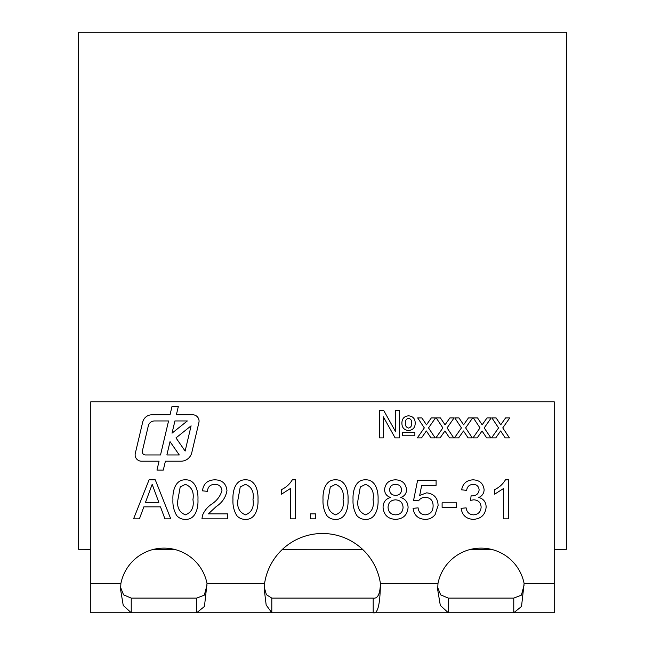 <?xml version="1.0" encoding="UTF-8"?>
<svg xmlns="http://www.w3.org/2000/svg" width="645" height="645" viewBox="0 0 645 645"><rect width="100%" height="100%" fill="white"/><g stroke="black" fill="none" stroke-linecap="round" stroke-linejoin="round"><path stroke-width="0.97" d="M199.063 421.129A6.345 6.345 0 0 0 192.718 414.783L176.375 414.783L178.294 406.656L171.949 406.656L170.022 414.783L151.946 414.783A9.514 9.514 0 0 0 142.69 422.112L135.297 453.403A6.345 6.345 0 0 0 141.465 461.199L159.057 461.199L156.953 470.076L163.306 470.076L165.402 461.199L180.987 461.199A11.094 11.094 0 0 0 191.783 452.653L198.894 422.588A6.345 6.345 0 0 0 199.063 421.129M491.071 549.282L471.011 549.282M362.498 549.282L282.502 549.282M173.989 549.282L153.929 549.282M90.792 549.282L78.593 549.282L78.593 32.25L566.407 32.25L566.407 549.282L554.208 549.282M78.593 549.282L90.792 549.33M554.208 549.33L566.407 549.282M470.802 549.33L491.28 549.33M310.301 549.282L282.454 549.33M362.546 549.33L334.699 549.282M153.72 549.33L174.198 549.33M554.208 401.779L554.208 583.483L524.103 583.483L521.523 606.477L513.767 612.75L90.792 612.75L90.792 401.779L554.208 401.779M120.897 583.483A43.9 43.9 0 0 1 207.021 583.483L204.449 606.477L196.685 612.75L196.685 598.117L131.233 598.117L131.233 612.75L123.235 605.445L120.575 589.449L120.897 583.483L90.792 583.483M264.587 583.483A58.542 58.542 0 0 1 380.413 583.483C380.147 593.956 377.744 598.834 373.197 598.117L271.803 598.117L271.803 612.75L266.167 605.002L264.289 589.603L264.587 583.483L207.021 583.483M554.208 583.483L554.208 612.75L513.767 612.75L513.767 598.117L448.315 598.117L448.315 612.75L440.317 605.445L437.657 589.449L437.979 583.483A43.9 43.9 0 0 1 524.103 583.483M473.261 519.354C466.254 518.951 462.207 515.282 461.119 508.349L466.117 507.849C466.762 512.203 469.205 514.541 473.438 514.855C478.243 514.5 480.807 511.904 481.13 507.075C480.783 502.552 478.34 500.133 473.817 499.81L470.576 500.343L471.092 495.844L471.809 495.892C476.107 495.916 478.542 493.925 479.13 489.918C478.775 486.37 476.792 484.508 473.188 484.331C469.423 484.564 467.23 486.564 466.625 490.337L461.618 489.837C462.86 483.516 466.666 480.186 473.035 479.832C479.574 480.098 483.274 483.403 484.129 489.749C483.944 493.401 482.17 495.981 478.808 497.488C483.605 498.875 486.048 502.084 486.137 507.115C485.33 514.799 481.033 518.878 473.261 519.354M425.208 519.354C418.145 519.015 414.106 515.347 413.09 508.349L418.089 507.849C418.621 512.194 421 514.525 425.24 514.855C430.481 514.25 433.101 511.219 433.101 505.769C433.053 500.48 430.441 497.674 425.265 497.343C422.419 497.319 420.193 498.488 418.589 500.843L413.59 500.343L417.589 480.332L436.101 480.332L436.101 485.33L421.677 485.33L419.693 495.441L426.651 492.836C433.988 493.739 437.81 497.948 438.1 505.47L435.117 514.621C432.593 517.806 429.288 519.386 425.208 519.354M356.838 515.597C353.968 510.703 352.71 505.374 353.049 499.609C352.581 491.49 355.258 479.428 365.554 479.832C375.842 479.428 378.518 491.506 378.067 499.609C378.526 507.712 375.85 519.781 365.554 519.354C362.063 519.427 359.16 518.169 356.838 515.597M315.526 518.854L310.519 518.854L310.519 513.855L315.526 513.855L315.526 518.854M236.763 515.597C233.893 510.703 232.627 505.374 232.974 499.609C232.498 491.49 235.183 479.428 245.479 479.832C255.767 479.428 258.435 491.506 257.984 499.609C258.452 507.712 255.767 519.781 245.479 519.354C241.988 519.427 239.077 518.169 236.763 515.597M176.722 515.597C173.852 510.703 172.594 505.374 172.933 499.609C172.465 491.49 175.142 479.428 185.438 479.832C195.725 479.428 198.402 491.506 197.951 499.609C198.41 507.712 195.733 519.781 185.438 519.354C181.946 519.427 179.044 518.169 176.722 515.597M402.262 435.786L402.262 432.634L414.864 432.634L414.864 435.786L402.262 435.786M379.494 437.891L379.494 410.567L383.775 410.567L395.603 431.739L395.603 410.567L399.457 410.567L399.457 437.891L395.127 437.891L383.348 416.815L383.348 437.891L379.494 437.891M440.075 437.891L435.883 437.891L442.881 427.909L436.23 417.928L440.43 417.928L445.042 424.829L449.887 417.928L454.08 417.928L447.082 427.901L453.741 437.891L449.541 437.891L444.929 430.973L440.075 437.891M477.203 437.891L473.003 437.891L480.009 427.909L473.357 417.928L477.55 417.928L482.162 424.829L487.015 417.928L491.208 417.928L484.21 427.901L490.869 437.891L486.669 437.891L482.049 430.973L477.203 437.891M495.763 437.891L491.563 437.891L498.569 427.909L491.917 417.928L496.11 417.928L500.73 424.829L505.575 417.928L509.768 417.928L502.769 427.901L509.429 437.891L505.228 437.891L500.609 430.973L495.763 437.891M458.635 437.891L454.443 437.891L461.449 427.909L454.79 417.928L458.99 417.928L463.602 424.829L468.447 417.928L472.64 417.928L465.642 427.901L472.301 437.891L468.109 437.891L463.489 430.973L458.635 437.891M421.516 437.891L417.315 437.891L424.321 427.909L417.67 417.928L421.862 417.928L426.482 424.829L431.328 417.928L435.52 417.928L428.522 427.901L435.182 437.891L430.981 437.891L426.361 430.973L421.516 437.891M408.462 430.529C404.028 430.022 401.843 427.49 401.908 422.935C402.053 418.549 404.286 416.178 408.608 415.823C412.945 416.259 415.146 418.702 415.219 423.16C415.114 427.667 412.865 430.126 408.462 430.529M139.409 518.854L133.571 518.854L149.068 479.832L155.276 479.832L170.764 518.854L164.927 518.854L160.484 506.849L143.851 506.849L139.409 518.854M208.375 513.855L227.467 513.855L227.467 518.854L201.95 518.854L202.474 515.387C204.36 510.816 207.359 507.107 211.471 504.261C216.76 500.859 220.251 496.319 221.961 490.651C221.437 486.556 219.066 484.451 214.85 484.331C210.262 484.476 207.795 486.814 207.456 491.337L202.449 490.837C203.441 483.621 207.609 479.945 214.962 479.832C222.154 480.001 226.161 483.589 226.967 490.603C225.774 497.351 222.162 502.689 216.139 506.615L208.375 513.855M295.515 479.832L295.515 518.854L290.508 518.854L290.508 488.442L281.502 494.199L281.502 489.587C286.13 487.443 289.726 484.185 292.29 479.832L295.515 479.832M326.822 515.597C323.951 510.703 322.685 505.374 323.032 499.609C322.556 491.49 325.241 479.428 335.537 479.832C345.825 479.428 348.494 491.506 348.042 499.609C348.51 507.712 345.825 519.781 335.537 519.354C332.046 519.427 329.135 518.169 326.822 515.597M383.065 507.365C383.146 502.245 385.613 498.94 390.475 497.448C386.71 496.182 384.743 493.594 384.565 489.668C385.323 483.299 388.967 480.017 395.514 479.832C402.109 480.049 405.794 483.371 406.584 489.797C406.39 493.619 404.463 496.166 400.795 497.448C405.528 499.125 407.954 502.479 408.083 507.494C407.358 515.016 403.19 518.975 395.579 519.354C387.919 518.951 383.751 514.952 383.065 507.365M456.612 507.349L442.107 507.349L442.107 502.842L456.612 502.842L456.612 507.349M508.647 479.832L508.647 518.854L503.648 518.854L503.648 488.442L494.642 494.199L494.642 489.587C499.27 487.443 502.866 484.185 505.43 479.832L508.647 479.832M437.979 583.483L380.413 583.483C380.147 604.438 377.744 614.193 373.197 612.75L373.197 598.117M524.111 585.039L521.402 595.141L513.767 598.117M131.233 598.117L123.55 594.827L120.607 587.442M271.803 598.117L266.417 594.674L264.321 587.579M207.029 585.039L204.32 595.141L196.685 598.117M448.315 598.117L440.656 594.859L437.697 587.514M408.535 418.274C406.253 418.919 405.213 420.524 405.407 423.072C405.181 425.716 406.229 427.385 408.551 428.078C410.857 427.401 411.913 425.773 411.712 423.193C411.929 420.588 410.865 418.952 408.535 418.274M149.503 491.538L145.504 502.342L158.831 502.342L152.172 484.331L149.503 491.538M180.197 487.007L177.931 499.593C176.698 507.244 179.205 512.332 185.438 514.855C191.678 512.324 194.177 507.244 192.944 499.593C194.177 491.909 191.654 486.822 185.381 484.331L180.197 487.007M240.23 487.007L237.973 499.593C236.739 507.244 239.239 512.332 245.479 514.855C251.711 512.324 254.219 507.244 252.985 499.593C254.211 491.909 251.695 486.822 245.422 484.331L240.23 487.007M330.288 487.007L328.031 499.593C326.797 507.244 329.297 512.332 335.537 514.855C341.769 512.324 344.277 507.244 343.043 499.593C344.269 491.909 341.753 486.822 335.481 484.331L330.288 487.007M360.313 487.007L358.048 499.593C356.814 507.244 359.321 512.332 365.554 514.855C371.794 512.324 374.293 507.244 373.06 499.593C374.293 491.909 371.77 486.822 365.505 484.331L360.313 487.007M395.579 484.331C391.991 484.403 389.991 486.193 389.572 489.692C389.87 493.385 391.886 495.263 395.619 495.336C399.231 495.271 401.214 493.465 401.577 489.926C401.23 486.322 399.231 484.459 395.579 484.331M395.466 499.843C390.83 500.133 388.363 502.608 388.072 507.268C388.314 512.033 390.83 514.557 395.611 514.855C400.295 514.589 402.786 512.114 403.077 507.422C402.77 502.657 400.231 500.125 395.466 499.843M170.03 441.64L166.878 454.967L179.278 454.967L170.03 441.64M175.98 437.891L185.131 451.073L191.097 425.837L175.98 437.891M187.34 420.951L174.916 420.951L172.03 433.166L187.34 420.951M142.352 451.073A3.169 3.169 0 0 0 145.439 454.967L160.524 454.967L168.563 420.951L154.486 420.951A6.345 6.345 0 0 0 148.318 425.837L142.352 451.073"/></g></svg>
